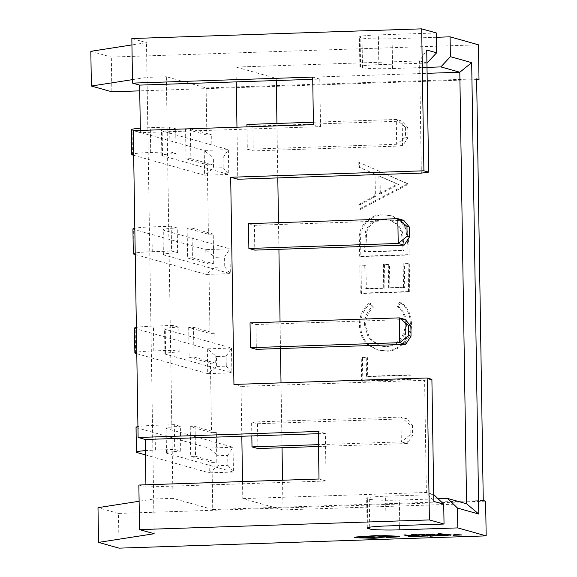 <?xml version="1.0" encoding="UTF-8"?>
<svg xmlns="http://www.w3.org/2000/svg" width="577" height="577" viewBox="0 0 577 577"><rect width="100%" height="100%" fill="white"/><g stroke="black" fill="none" stroke-linecap="round" stroke-linejoin="round"><path stroke-width="0.43" stroke-dasharray="2.88 2.16" d="M276.268 80.542L276.232 78.364L236.022 67.062L419.587 60.931L421.354 173.114M236.967 127.2L237.782 179.245M140.348 130.424L140.384 132.66L320.531 126.637L319.788 79.085L312.727 79.323M236.022 67.062L236.253 81.876M360.113 209.545L408.054 184.402L408.04 183.767L359.37 162.49L359.449 167.323L375.05 174.139L375.403 196.627L360.034 204.691L360.113 209.545L358.93 209.213L406.872 184.07L408.054 184.402M483.259 500.497L212.74 509.534L211.997 462.408L216.829 462.249L216.361 432.49L211.528 432.649L190.237 426.663L195.069 426.504L216.361 432.49M210.439 363.207L215.271 363.041L214.803 333.282L209.97 333.441L188.679 327.455L193.511 327.296L193.98 357.055L189.148 357.221L210.439 363.207L211.528 432.649M208.881 263.999L213.714 263.833L213.245 234.074L208.412 234.233L187.121 228.254L191.953 228.088L192.422 257.854L187.59 258.013L208.881 263.999L209.97 333.441M207.323 164.791L212.156 164.625L211.687 134.867L206.855 135.025L185.563 129.046L190.396 128.88L190.864 158.646L186.032 158.805L207.323 164.791L208.412 234.233M212.74 509.534L172.97 498.355L166.342 76.727L206.112 87.906L206.855 135.025M206.112 87.906L476.638 78.869M383.755 215.12C370.196 214.514 358.533 227.345 360.611 241.236L360.849 256.606L409.158 254.991L408.999 244.973L407.016 229.293L401.376 220.868L392.533 216.094L382.573 214.788C369.013 214.175 357.351 227.013 359.428 240.905L359.666 256.275L360.849 256.606M360.993 265.507L361.433 293.491L409.742 291.875L409.302 263.898L404.347 264.064L404.715 287.591L389.85 288.089L389.482 264.554L384.527 264.72L384.895 288.255L366.316 288.875L365.948 265.341L359.81 265.175L360.25 293.159L361.433 293.491M386.785 351.184C400.662 351.335 412.418 337.675 411.48 323.654C411.379 314.725 407.896 307.62 401.037 302.348L398.195 306.344C403.655 310.873 406.432 316.795 406.525 324.094C405.833 337.422 399.118 344.974 386.388 346.741L380.164 346.041L369.482 338.165L365.645 325.154C365.609 317.999 368.198 312.006 373.42 307.166L370.484 303.372C363.806 309.092 360.546 316.398 360.69 325.291C360.654 333.456 363.575 340.178 369.46 345.464L378.433 350.232L385.602 350.852C399.479 350.996 411.235 337.343 410.297 323.322L411.48 323.654M362.443 357.718L362.81 381.253L411.12 379.637L411.048 375.187L367.693 376.637L367.398 357.552L361.26 357.387L361.628 380.921L362.81 381.253M119.035 548.15L118.487 513.429L485.625 501.161M195.069 426.504L195.538 456.263L190.706 456.429L211.997 462.408M195.538 456.263L216.829 462.249M190.864 158.646L212.156 164.625M190.396 128.88L211.687 134.867M192.422 257.854L213.714 263.833M191.953 228.088L213.245 234.074M193.98 357.055L215.271 363.041M193.511 327.296L214.803 333.282M131.361 129.731A24.869 1.803 179.1 0 0 132.075 130.15L204.222 150.431L204.611 175.235L228.766 174.427L162.534 155.804A24.869 1.803 -0.9 0 1 161.82 155.393A24.869 1.803 -0.9 0 1 176.057 153.532L170.027 151.838L150.705 152.479A24.869 1.803 179.1 0 0 133.648 153.814M176.057 153.532L175.668 128.729L169.638 127.034L170.027 151.838M132.919 228.939A24.869 1.803 179.1 0 0 133.633 229.357L205.78 249.639L206.169 274.436L230.324 273.635L164.092 255.012A24.869 1.803 -0.9 0 1 163.378 254.601A24.869 1.803 -0.9 0 1 177.615 252.74L171.585 251.045L152.263 251.687A24.869 1.803 179.1 0 0 135.206 253.022M177.615 252.74L177.226 227.937L171.196 226.242L171.585 251.045M134.477 328.147A24.869 1.803 179.1 0 0 135.191 328.565L207.338 348.847L207.727 373.644L231.882 372.836L165.649 354.22A24.869 1.803 -0.9 0 1 164.935 353.802A24.869 1.803 -0.9 0 1 179.173 351.948L173.143 350.253L153.821 350.895A24.869 1.803 179.1 0 0 136.763 352.222M179.173 351.948L178.783 327.145L172.754 325.45L173.143 350.253M136.035 427.355A24.869 1.803 179.1 0 0 136.749 427.773L208.896 448.055L209.285 472.851L233.44 472.044L167.207 453.428A24.869 1.803 -0.9 0 1 166.493 453.01A24.869 1.803 -0.9 0 1 180.738 451.156L174.701 449.461L155.379 450.103A24.869 1.803 179.1 0 0 145.375 450.63M180.738 451.156L180.341 426.353L174.312 424.658L174.701 449.461M185.563 129.046L186.032 158.805M187.121 228.254L187.59 258.013M188.679 327.455L189.148 357.221M190.237 426.663L190.706 456.429M476.652 79.612L139.728 90.863M478.456 44.811L111.318 57.073L111.866 91.801M90.827 51.317L111.318 57.073M132.486 79.633L147.02 77.368L146.479 42.648L131.938 44.912M426.937 63.059L378.822 64.66A24.869 1.803 179.1 0 0 359.868 66.716A24.869 1.803 179.1 0 0 360.582 67.134L362.5 67.675A24.869 1.803 179.1 0 0 392.569 68.526L427.002 67.379M436.392 37.289L392.1 38.767A24.869 1.803 -0.9 0 1 362.039 37.909L360.113 37.368A24.869 1.803 -0.9 0 1 359.399 36.957A24.869 1.803 -0.9 0 1 378.353 34.901L436.32 32.961M131.837 38.536L146.479 42.648M118.487 513.429L97.996 507.666M154.189 533.725L153.648 499.004L139.107 501.269M172.97 498.355L153.648 499.004L147.02 77.368L166.342 76.727M145.916 484.795L145.952 487.024L138.855 485.033M140.384 132.66L133.287 130.662M438.188 498.78L399.349 500.079A24.869 1.803 -0.9 0 1 369.28 499.22L367.361 498.687A24.869 1.803 -0.9 0 1 366.647 498.268A24.869 1.803 -0.9 0 1 385.602 496.213L433.911 494.597M426.93 62.994L419.587 60.931L426.728 50.019M276.232 78.364L427.095 73.329M242.528 481.571L242.794 498.615L283.011 509.917L466.584 503.786M242.794 498.615L426.367 492.484L433.709 494.547M283.011 509.917L282.542 480.23M282.038 447.73L281.013 382.861M280.48 348.522L280.054 321.865M278.915 249.314L278.496 222.657M277.797 177.911L276.938 123.449M241.821 436.248L241.035 386.431L424.607 380.301L426.367 492.484L433.817 501.413M145.952 487.024L326.099 481.009L325.356 433.457L318.295 433.695M241.035 386.431L233.937 384.441M247.317 149.255L253.231 150.914L402.573 145.931L396.659 144.264L247.317 149.255L246.97 126.868M246.927 124.452L252.841 126.118L253.231 150.914M248.485 223.66L254.399 225.326L254.789 250.122M250.043 322.868L255.957 324.526L256.347 349.33M251.824 435.916L251.608 422.075L257.515 423.734L257.905 448.538M174.312 424.658L154.989 425.299A24.869 1.803 179.1 0 0 137.932 426.634M145.447 454.907L209.285 472.851L218.193 465.668L218.034 455.751L227.699 455.426L227.85 465.343L218.193 465.668M227.85 465.343L233.44 472.044L233.05 447.247L166.818 428.624A24.869 1.803 -0.9 0 1 166.104 428.213A24.869 1.803 -0.9 0 1 180.341 426.353M227.699 455.426L233.05 447.247L208.896 448.055L218.034 455.751M318.497 446.511L407.247 443.547L401.332 441.888L318.468 444.658M410.233 434.705L412.598 435.368L412.447 425.444L410.081 424.78L410.233 434.705L401.332 441.888L400.943 417.084L251.608 422.075M410.081 424.78L400.943 417.084L406.857 418.743L407.247 443.547L412.598 435.368M257.515 423.734L406.857 418.743L412.447 425.444M172.754 325.45L153.432 326.099A24.869 1.803 179.1 0 0 136.374 327.426M136.792 353.708L207.727 373.644L216.635 366.46L216.476 356.543L226.134 356.218L226.292 366.143L216.635 366.46M226.292 366.143L231.882 372.836L231.492 348.039L165.26 329.417A24.869 1.803 -0.9 0 1 164.546 329.005A24.869 1.803 -0.9 0 1 178.783 327.145M226.134 356.218L231.492 348.039L207.338 348.847L216.476 356.543M255.957 324.526L405.299 319.543L405.689 344.339M171.196 226.242L151.874 226.891A24.869 1.803 179.1 0 0 134.816 228.218M135.234 254.5L206.169 274.436L215.07 267.252L214.918 257.335L224.576 257.01L224.734 266.935L215.07 267.252M224.734 266.935L230.324 273.635L229.934 248.831L163.702 230.216A24.869 1.803 -0.9 0 1 162.988 229.797A24.869 1.803 -0.9 0 1 177.226 227.937M224.576 257.01L229.934 248.831L205.78 249.639L214.918 257.335M254.399 225.326L403.741 220.335L404.131 245.131M169.638 127.034L150.316 127.683A24.869 1.803 179.1 0 0 140.312 128.202M133.669 155.292L204.611 175.235L213.512 168.051L213.36 158.127L223.018 157.802L223.176 167.727L213.512 168.051M223.176 167.727L228.766 174.427L228.377 149.623L162.137 131.008A24.869 1.803 -0.9 0 1 161.43 130.59A24.869 1.803 -0.9 0 1 175.668 128.729M223.018 157.802L228.377 149.623L204.222 150.431L213.36 158.127M405.559 137.081L407.925 137.744L407.773 127.827L405.407 127.164L405.559 137.081L396.659 144.264L396.269 119.461L313.398 122.23M405.407 127.164L396.269 119.461L402.183 121.127L402.573 145.931L407.925 137.744M252.841 126.118L402.183 121.127L407.773 127.827M406.872 184.07L406.857 183.436L408.04 183.767M406.857 183.436L359.37 162.49M358.187 162.151L358.267 166.991L359.449 167.323M358.267 166.991L375.05 174.139M373.867 173.807L374.221 196.295L375.403 196.627M374.221 196.295L358.851 204.352L360.034 204.691M358.851 204.352L358.93 209.213M379.132 193.713L378.858 175.992L397.445 184.113L379.132 193.713L380.315 194.045L380.041 176.324L398.628 184.452L380.315 194.045M378.858 175.992L380.041 176.324M397.445 184.113L398.628 184.452M359.666 256.275L407.975 254.659L409.158 254.991M407.975 254.659L407.816 244.641L405.833 228.961L407.016 229.293M405.833 228.961L400.193 220.537L391.35 215.762L382.573 214.788M402.897 246.884L402.955 250.375L364.556 251.659L365.472 231.745C368.451 223.674 374.177 219.505 382.652 219.238L389.432 219.996L396.861 224.244L401.303 231.687L402.897 246.884L404.08 247.216L404.138 250.707L365.739 251.99L366.655 232.077C369.633 224.006 375.36 219.837 383.835 219.57L390.615 220.327L398.043 224.576L402.486 232.019L404.08 247.216M402.955 250.375L404.138 250.707M364.556 251.659L365.739 251.99M401.303 231.687L402.486 232.019M382.652 219.238L383.835 219.57M365.472 231.745L366.655 232.077M360.25 293.159L408.559 291.544L409.742 291.875M408.559 291.544L408.119 263.566L409.302 263.898M408.119 263.566L403.164 263.725L404.347 264.064M403.164 263.725L403.532 287.259L404.715 287.591M403.532 287.259L388.667 287.757L389.85 288.089M388.667 287.757L388.299 264.223L389.482 264.554M388.299 264.223L383.344 264.389L384.527 264.72M383.344 264.389L383.712 287.923L384.895 288.255M383.712 287.923L365.133 288.543L366.316 288.875M365.133 288.543L364.765 265.009L365.948 265.341M364.765 265.009L359.81 265.175M410.297 323.322C410.197 314.393 406.713 307.289 399.854 302.016L401.037 302.348M399.854 302.016L397.012 306.005L398.195 306.344M397.012 306.005C402.472 310.541 405.249 316.463 405.342 323.762L406.525 324.094M405.342 323.762C404.65 337.091 397.935 344.635 385.205 346.409L386.388 346.741M385.205 346.409L378.981 345.71L368.306 337.833L364.462 324.822L365.645 325.154M364.462 324.822C364.426 317.667 367.015 311.674 372.237 306.834L373.42 307.166M372.237 306.834L369.302 303.033L370.484 303.372M369.302 303.033C362.623 308.76 359.363 316.066 359.507 324.959L360.69 325.291M359.507 324.959C359.471 333.124 362.392 339.846 368.277 345.133L369.46 345.464M368.277 345.133L377.25 349.9L385.602 350.852M361.628 380.921L409.937 379.305L411.12 379.637M409.937 379.305L409.865 374.855L411.048 375.187M409.865 374.855L366.51 376.305L367.693 376.637M366.51 376.305L366.215 357.221L367.398 357.552M366.215 357.221L361.26 357.387M431.899 379.313L424.607 380.301M326.099 481.009L319.002 479.011M325.356 433.457L318.259 431.459M319.788 79.085L312.691 77.094M320.531 126.637L313.441 124.646M403.9 534.901L406.302 535.579L411.48 535.406M411.213 534.756L410.73 535.067L412.858 535.268L419.14 535.117M412.353 534.829L417.221 534.576M421.549 534.778L424.903 534.612M420.503 534.482L424.138 534.309M418.801 534.403L421.21 535.074L426.49 534.901M425.941 534.165L428.35 534.836L435.116 534.223M433.789 534.324L427.644 534.244M436.89 534.554L445.732 534.259M441.614 534.1L439.169 533.819L438.787 534.201M410.463 536.343L413.817 536.184M409.418 536.055L413.053 535.882M407.715 535.975L410.117 536.646L415.404 536.473M416.06 536.278L422.22 536.242M415.671 535.961L419.688 535.99M420.294 536.141L417.452 536.235M423.511 536.083L428.156 535.896M424.311 535.824L426.901 535.651M423.064 535.708L426.922 535.946M427.55 535.528L431.928 535.954M430.038 536.148L433.075 535.961L434.286 535.297M437.669 535.434L441.023 535.276M436.623 535.146L440.258 534.973M434.921 535.059L437.33 535.737L442.609 535.564M442.061 534.821L444.47 535.499L451.236 534.886M449.909 534.98L443.763 534.901M453.01 535.218L461.852 534.922M457.734 534.764L455.318 534.475L454.907 534.857M386.424 537.259L393.139 537.216L398.729 536.79L399.688 536.249M359.161 537.49C358.526 537.18 360.286 536.942 364.433 536.776L376.11 535.946L395.541 536.538M354.466 537.476L359.594 538.067L373.802 538.218C377.949 538.053 379.709 537.814 379.075 537.504L387.419 536.776M372.706 537.93C375.771 537.692 375.324 537.562 371.372 537.555L369.23 537.836M392.569 68.526L392.1 38.767M378.822 64.66L378.353 34.901M360.582 67.134L360.113 37.368M362.5 67.675L362.039 37.909M399.753 525.517L399.349 500.079M386.071 525.979L385.602 496.213M367.816 527.587L367.361 498.687M369.72 527.183L369.28 499.22M137.138 452.57L136.749 427.773M155.379 450.103L154.989 425.299M167.207 453.428L166.818 428.624M135.581 353.369L135.191 328.565M153.821 350.895L153.432 326.099M165.649 354.22L165.26 329.417M134.023 254.161L133.633 229.357M152.263 251.687L151.874 226.891M164.092 255.012L163.702 230.216M132.465 154.953L132.075 130.15M150.705 152.479L150.316 127.683M162.534 155.804L162.137 131.008M359.428 240.905L360.611 241.236M407.816 244.641L408.999 244.973M364.462 245.961L365.645 246.292M359.868 66.716L359.399 36.957M367.116 528.027L366.647 498.268M166.493 453.01L166.104 428.213M164.935 353.802L164.546 329.005M163.378 254.601L162.988 229.797M161.82 155.393L161.43 130.59M392.533 216.094L391.35 215.762M390.615 220.327L389.432 219.996M380.164 346.041L378.981 345.71M378.433 350.232L377.25 349.9"/><path stroke-width="0.87" d="M423.915 170.792L230.685 177.247L237.782 179.245L421.354 173.114L428.646 172.126L423.915 170.792L421.686 28.85L436.32 32.961L436.638 52.803L426.937 63.059M428.646 172.126L426.728 50.019L436.638 52.803M312.727 79.323L236.253 81.876L236.967 127.2M427.002 67.379L440.878 66.91L450.385 56.669L450.074 36.827L478.456 44.811L479.004 79.532L476.638 78.869L483.259 500.497L485.625 501.161L486.173 535.882L119.035 548.15L98.544 542.387L97.996 507.666L139.107 501.269M479.004 79.532L476.652 79.612M139.728 90.863L111.866 91.801L91.375 86.038L90.827 51.317L131.938 44.912M91.375 86.038L132.486 79.633M450.074 36.827L436.392 37.289M450.385 56.669L471.676 62.655L478.766 514.049L457.474 508.063L447.658 498.463L438.188 498.78M486.173 535.882L457.785 527.905L457.474 508.063M457.785 527.905L399.818 529.837A24.869 1.803 -0.9 0 1 369.749 528.986L367.83 528.445A24.869 1.803 -0.9 0 1 367.116 528.027A24.869 1.803 -0.9 0 1 386.071 525.979L444.038 524.039L429.403 519.927L139.555 529.607L154.189 533.725L98.544 542.387M444.038 524.039L443.727 504.197L433.817 501.413L431.899 379.313L427.175 377.978L429.403 519.927M421.686 28.85L131.837 38.536L132.537 83.11L312.691 77.094L313.441 124.646L133.287 130.662L138.105 437.481L318.259 431.459L319.002 479.011L138.855 485.033L139.555 529.607M230.685 177.247L233.937 384.441L427.175 377.978M236.253 81.876L139.634 85.107L140.348 130.424M139.634 85.107L132.537 83.11M318.295 433.695L145.202 439.479L145.916 484.795M145.202 439.479L138.105 437.481M433.709 494.547L443.727 504.197M427.095 73.329L459.804 72.233L440.878 66.91M447.658 498.463L466.584 503.786L459.804 72.233L471.676 62.655M282.542 480.23L282.038 447.73M281.013 382.861L280.48 348.522M280.054 321.865L278.915 249.314M278.496 222.657L277.797 177.911M276.938 123.449L276.268 80.542M241.821 436.248L242.528 481.571M246.97 126.868L246.927 124.452L313.398 122.23M248.875 248.463L254.789 250.122L404.131 245.131L398.217 243.472L248.875 248.463L248.485 223.66L397.827 218.669L403.741 220.335L409.331 227.035L406.965 226.364L407.117 236.289L409.482 236.952L409.331 227.035M250.432 347.671L256.347 349.33L405.689 344.339L399.774 342.68L250.432 347.671L250.043 322.868L399.385 317.877L405.299 319.543L410.889 326.236L408.523 325.572L408.675 335.497L411.04 336.16L410.889 326.236M318.468 444.658L251.998 446.879L257.905 448.538L318.497 446.511M251.998 446.879L251.824 435.916M137.932 426.634A24.869 1.803 179.1 0 0 136.035 427.355L136.424 452.159A24.869 1.803 179.1 0 0 137.138 452.57L145.447 454.907M145.375 450.63A24.869 1.803 179.1 0 0 136.424 452.159M136.374 327.426A24.869 1.803 179.1 0 0 134.477 328.147L134.867 352.951A24.869 1.803 179.1 0 0 135.581 353.369L136.792 353.708M136.763 352.222A24.869 1.803 179.1 0 0 134.867 352.951M408.675 335.497L399.774 342.68L399.385 317.877L408.523 325.572M134.816 228.218A24.869 1.803 179.1 0 0 132.919 228.939L133.309 253.743A24.869 1.803 179.1 0 0 134.023 254.161L135.234 254.5M135.206 253.022A24.869 1.803 179.1 0 0 133.309 253.743M407.117 236.289L398.217 243.472L397.827 218.669L406.965 226.364M140.312 128.202A24.869 1.803 179.1 0 0 131.361 129.731L131.751 154.535A24.869 1.803 179.1 0 0 132.465 154.953L133.669 155.292M133.648 153.814A24.869 1.803 179.1 0 0 131.751 154.535M411.04 336.16L405.689 344.339M409.482 236.952L404.131 245.131M466.584 503.786L478.766 514.049M411.48 535.449L403.9 534.951L406.302 535.622L411.206 535.326M411.206 535.377L407.297 535.456M407.297 535.506L405.162 534.857M405.162 534.908L403.9 534.951M419.14 535.167L412.043 535.067L417.221 534.627L414.466 534.583L411.213 534.8L410.73 535.11L412.858 535.319L419.14 535.117L412.346 534.778M417.221 534.627L410.73 535.11M426.49 534.951L422.205 535.009L421.39 534.778L424.629 534.583L420.344 534.49L423.864 534.28L418.801 534.453L421.21 535.124L426.49 534.951L421.549 534.778M424.91 534.663L420.503 534.482M424.138 534.36L418.801 534.453M428.35 534.886L435.116 534.273L425.941 534.215L428.35 534.886M434.531 534.576L435.116 534.223L432.779 534.035L425.941 534.215M427.485 534.244L429.346 534.771L433.789 534.324L427.485 534.244M427.644 534.244L429.338 534.72L433.789 534.324M434.524 534.526L435.116 534.223M445.732 534.309L439.587 533.754L436.89 534.605L445.732 534.309L439.587 533.703L438.224 533.754L436.89 534.605M438.708 534.252L442.011 534.136L439.169 533.869L438.708 534.252M438.787 534.201L441.614 534.1M415.404 536.523L411.112 536.581L410.305 536.35L413.543 536.156L409.259 536.055L412.771 535.853L407.715 536.019L410.117 536.697L415.404 536.523L410.463 536.343M413.817 536.235L409.418 536.055M413.053 535.932L407.715 536.019M417.928 535.882L419.897 536.026L416.118 536.35L422.22 536.293L415.671 536.011M417.452 536.235L420.287 536.091M422.22 536.293L417.921 535.831M419.688 535.99L416.118 536.3M423.518 536.134L428.156 535.946L424.867 535.651L422.638 535.882L426.922 535.997L423.518 536.134L426.922 535.946M427.737 536.076L423.879 535.788M427.737 536.026L428.156 535.896L427.737 536.026M426.901 535.701L422.638 535.882M430.038 536.192L433.075 536.011L434.286 535.297L432.375 535.867L427.55 535.528L432.014 535.968L430.038 536.192L431.928 535.954M434.286 535.348L433.01 535.341M433.01 535.391L432.382 535.817M432.05 535.831L428.92 535.478M428.927 535.528L427.55 535.571M442.609 535.615L438.325 535.672L437.51 535.442L440.749 535.247L436.464 535.146L439.984 534.944L434.921 535.11L437.33 535.788L442.609 535.615L437.669 535.434M441.023 535.326L436.623 535.146M440.258 535.023L434.921 535.11M444.47 535.55L451.236 534.937L442.061 534.872L444.47 535.55M450.651 535.24L451.236 534.886L448.899 534.699L442.061 534.872M443.605 534.908L445.458 535.427L449.909 534.98L443.605 534.908M443.763 534.901L445.458 535.384L449.909 534.98M450.644 535.189L451.236 534.886M461.852 534.966L454.351 534.461L453.01 535.261L461.852 534.966L454.344 534.41L453.01 535.261M454.827 534.908L458.124 534.8L455.289 534.526L454.827 534.908M454.907 534.857L457.734 534.764M359.161 537.49L359.161 537.54C358.526 537.23 360.286 536.992 364.44 536.819L376.117 535.997L388.588 536.249L395.375 536.444L386.46 537.324L389.021 537.403L398.729 536.841L399.688 536.293L385.407 535.644L367.304 536.177L356.132 537.036L354.797 537.692L373.802 538.269C377.949 538.096 379.709 537.858 379.075 537.555L387.419 536.826L384.347 536.639L364.924 537.836L358.959 537.418L364.924 537.793L384.347 536.588L387.419 536.826M379.277 537.649L378.901 537.454M399.688 536.249L375.014 535.658L356.132 536.985L354.797 537.641M371.372 537.555C368.314 537.8 368.761 537.923 372.706 537.93L372.706 537.98C375.771 537.742 375.324 537.613 371.372 537.605C368.314 537.851 368.761 537.973 372.706 537.98L374.841 537.75M371.372 537.605L369.23 537.836M395.375 536.394L386.46 537.274M372.706 537.93L374.819 537.728M399.818 529.837L399.753 525.517M367.83 528.445L367.816 527.587M369.749 528.986L369.72 527.183"/></g></svg>
